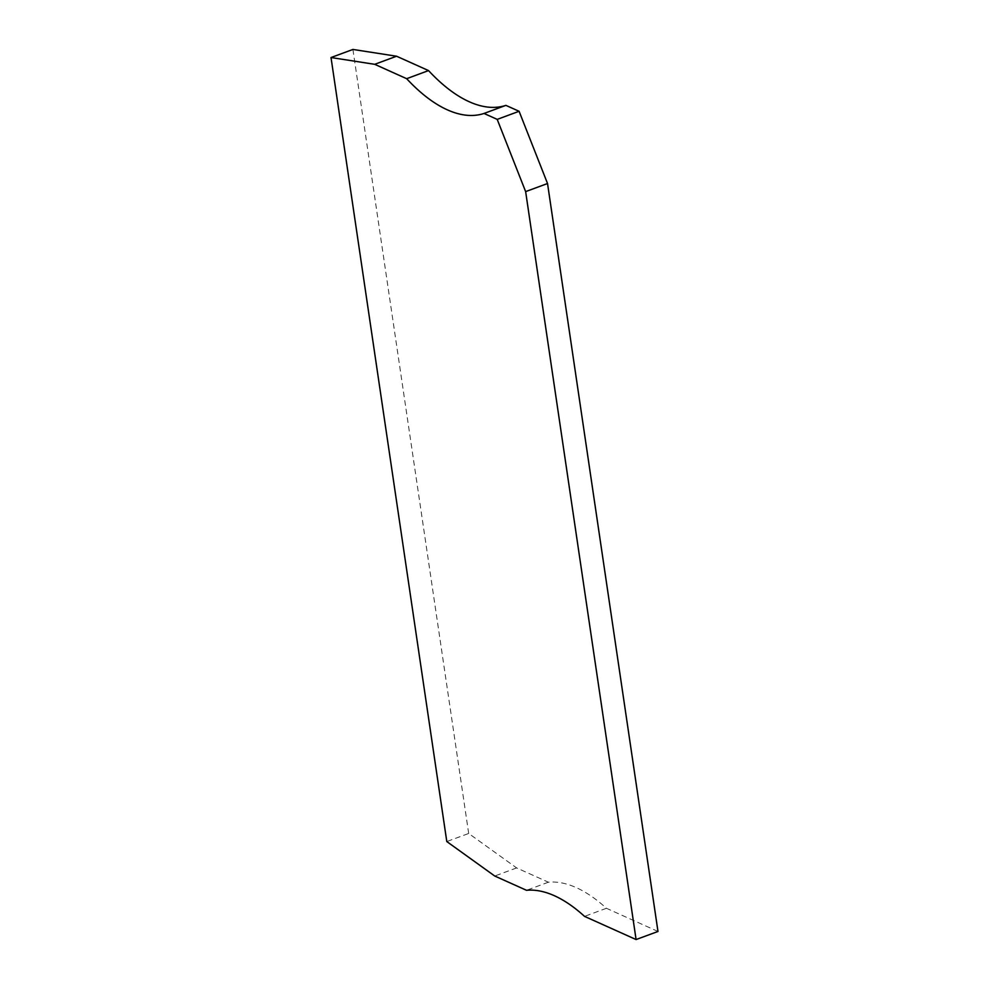 <?xml version="1.0" encoding="UTF-8"?>
<svg xmlns="http://www.w3.org/2000/svg" width="989" height="989" viewBox="0 0 989 989"><rect width="100%" height="100%" fill="white"/><g stroke="black" fill="none" stroke-linecap="round" stroke-linejoin="round"><path stroke-width="0.74" stroke-dasharray="4.95 3.71" d="M657.982 931.465L606.418 908.285A179.491 83.076 -110.3 0 0 548.401 882.2L516.629 867.922L468.687 833.467L446.793 841.552M468.687 833.467L352.912 49.45M516.629 867.922L494.735 876.019M548.401 882.2L526.507 890.298M606.418 908.285L584.524 916.37"/><path stroke-width="1.48" d="M519.089 111.287L547.535 183.521L657.982 931.465L636.088 939.55L584.524 916.37A179.491 83.076 -110.3 0 0 526.507 890.298L494.735 876.019L446.793 841.552L331.018 57.535L352.912 49.45L396.577 56.225L374.695 64.31L406.664 78.687A179.491 83.076 -110.3 0 0 484.017 113.451L505.898 105.366L519.089 111.287L497.207 119.385L484.017 113.451M396.577 56.225L428.546 70.59L406.664 78.687M331.018 57.535L374.695 64.31M428.546 70.59A179.491 83.076 -110.3 0 0 505.898 105.366M636.088 939.55L525.641 191.606L497.207 119.385M525.641 191.606L547.535 183.521"/></g></svg>
